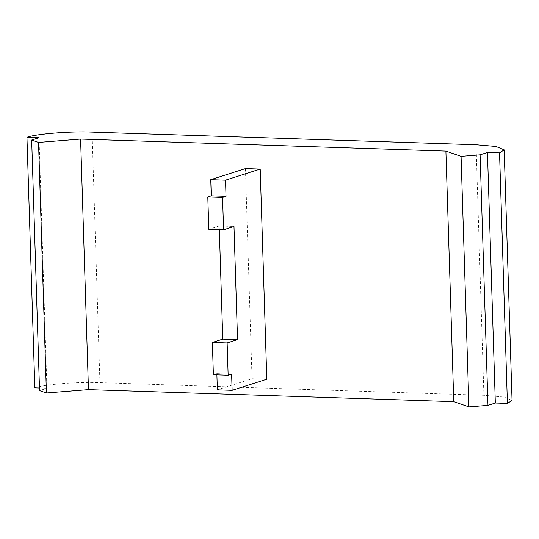<?xml version="1.0" encoding="UTF-8"?>
<svg xmlns="http://www.w3.org/2000/svg" width="539" height="539" viewBox="0 0 539 539"><rect width="100%" height="100%" fill="white"/><g stroke="black" fill="none" stroke-linecap="round" stroke-linejoin="round"><path stroke-width="0.4" stroke-dasharray="2.69 2.02" d="M512.05 400.423L503.864 397.027L483.907 395.303L99.937 382.65C78.943 381.632 43.14 384.489 34.826 387.851M39.468 388.006L46.906 388.248L39.549 390.607M39.03 137.701L46.906 388.248M216.894 374.888L216.853 373.668L213.383 374.773M216.853 373.668L231.622 374.154M245.434 168.592L252.036 378.728L217.358 389.832M252.036 378.728L266.805 379.213M219.333 229.641L219.218 225.962L233.987 226.447M219.218 225.962L208.815 229.291M476.038 144.748L483.907 395.303M92.061 132.102L99.937 382.65"/><path stroke-width="0.81" d="M499.532 152.874L487.451 152.476L480.094 154.828L461.067 156.35L445.894 151.102L453.764 401.656L468.943 406.898L487.97 405.382L495.328 403.024L507.408 403.421L512.05 400.423L504.174 149.876L499.532 152.874L507.408 403.421M461.067 156.35L468.943 406.898M480.094 154.828L487.97 405.382M487.451 152.476L495.328 403.024M445.894 151.102L80.594 139.069L38.545 142.424L31.673 140.052L39.03 137.701L26.95 137.304C35.264 133.941 71.074 131.078 92.061 132.102L476.038 144.748L495.995 146.473L504.174 149.876M26.95 137.304L34.826 387.851L39.468 388.006M31.673 140.052L39.549 390.607L46.415 392.978L88.463 389.616L453.764 401.656M38.545 142.424L46.415 392.978M80.594 139.069L88.463 389.616M228.152 375.259L227.135 342.932L212.366 342.447L213.383 374.773L228.152 375.259L231.622 374.154L232.127 390.317L217.358 389.832L216.894 374.888M226.03 196.344L222.567 197.449L207.798 196.964L211.261 195.852L226.03 196.344L225.524 180.174L260.202 169.078L266.805 379.213L232.127 390.317M211.261 195.852L210.756 179.689L225.524 180.174M210.756 179.689L245.434 168.592L260.202 169.078M227.135 342.932L237.537 339.604L233.987 226.447L223.577 229.782L208.815 229.291L207.798 196.964M223.577 229.782L222.567 197.449M212.366 342.447L222.769 339.119L237.537 339.604M222.769 339.119L219.333 229.641"/></g></svg>
